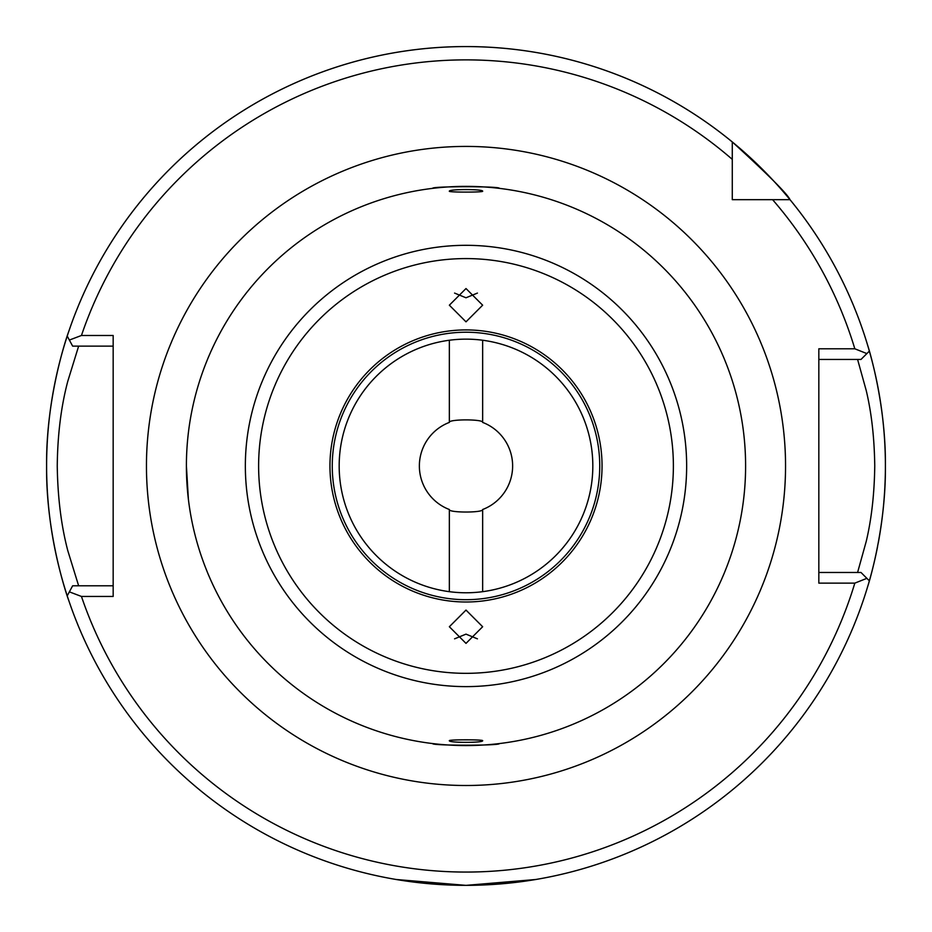 <?xml version="1.0" encoding="UTF-8"?>
<svg xmlns="http://www.w3.org/2000/svg" width="932" height="932" viewBox="0 0 932 932"><rect width="100%" height="100%" fill="white"/><g stroke="black" fill="none" stroke-linecap="round" stroke-linejoin="round"><path stroke-width="1.4" d="M395.995 879.482L416.522 882.429L466.023 885.365L515.501 882.429L536.005 879.482L465.988 885.365L395.995 879.482M592.822 465.965A126.822 126.822 0 0 0 466 339.143A126.822 126.822 0 0 0 339.178 465.965A126.822 126.822 0 0 0 466 592.775A126.822 126.822 0 0 0 592.822 465.965M68.537 599.835C68.98 601.385 45.819 537.811 46.6 465.965A419.4 419.4 0 0 0 67.221 595.828L69.364 591.855L81.445 596.445A406.084 406.084 0 0 0 854.819 583.129L818.832 583.129L818.832 348.789L854.819 348.789A406.084 406.084 0 0 0 772.593 199.669L790.021 199.669C787.295 193.821 768.05 174.575 732.284 141.944L732.284 199.669L772.593 199.669M854.819 583.129L866.865 578.341L869.358 580.834A419.4 419.4 0 0 0 877.571 546.641M878.212 543.251A419.4 419.4 0 0 0 885.4 465.965C885.994 530.413 867.401 587.684 867.797 586.181M460.688 186.412L464.928 186.365M494.03 187.763L499.284 188.346C501.358 186.19 430.7 186.179 432.716 188.346M188.392 499.249L186.4 465.965A279.6 279.6 0 0 1 466 186.365A279.6 279.6 0 0 1 745.6 465.965A279.6 279.6 0 0 1 466 745.565A279.6 279.6 0 0 1 186.4 465.965M187.81 437.923L188.311 433.31M471.312 745.507L467.072 745.553M437.97 744.155L432.716 743.573C430.642 745.728 501.3 745.74 499.284 743.573M477.429 293.079L466 297.786L454.571 293.079M466 321.843L482.648 305.195L466 288.536L449.352 305.195L466 321.843M454.571 638.839L466 634.133L477.429 638.839M466 610.076L449.352 626.735L466 643.383L482.648 626.735L466 610.076M482.648 340.238L482.648 422.406C483.696 419.05 448.327 419.05 449.352 422.406L449.352 340.238M482.648 422.406A46.623 46.623 0 0 1 482.648 509.513L482.648 591.68M449.352 591.68L449.352 509.513A46.623 46.623 0 0 1 449.352 422.406M482.648 740.684C483.72 742.909 448.292 742.921 449.352 740.684C448.292 739.53 483.696 739.53 482.648 740.684M449.352 509.513C448.304 512.868 483.673 512.88 482.648 509.513M449.352 191.246C448.304 189.01 483.708 189.01 482.648 191.246C483.685 192.388 448.327 192.388 449.352 191.246M732.284 146.266L732.284 159.372A406.084 406.084 0 0 0 81.445 335.485L69.364 340.063L67.221 336.091A419.4 419.4 0 0 0 46.6 465.965C45.831 393.968 69.003 330.522 68.537 332.083M867.797 345.737C867.412 344.304 886.006 401.541 885.4 465.965A419.4 419.4 0 0 0 869.358 351.084L866.865 353.589L854.819 348.789M81.445 335.485L113.168 335.485L113.168 596.445L81.445 596.445M857.591 572.469L866.271 541.247C871.56 518.868 874.391 493.739 874.752 465.86C874.379 438.028 871.56 412.958 866.259 390.636L857.591 359.449M818.832 572.469L860.993 572.469L866.865 578.341M866.865 353.589L860.993 359.449L818.832 359.449M732.284 143.05L732.284 159.372M732.284 195.627L732.284 199.669M78.638 346.133L67.791 381.246C61.093 406.457 57.574 434.731 57.248 466.082C57.714 497.467 61.221 525.671 67.803 550.696L78.638 585.785M113.168 346.133L72.649 346.133L69.364 340.063M69.364 591.855L72.649 585.785L113.168 585.785M885.4 465.965A419.4 419.4 0 0 0 67.221 336.091L68.653 338.735M869.358 580.834A419.4 419.4 0 0 1 67.221 595.828A419.4 419.4 0 0 0 869.358 580.834L866.667 578.143M332.258 465.965A133.742 133.742 0 0 0 466 599.695A133.742 133.742 0 0 0 599.742 465.965A133.742 133.742 0 0 0 466 332.223A133.742 133.742 0 0 0 332.258 465.965M602.049 465.965A136.049 136.049 0 0 1 466 602.002A136.049 136.049 0 0 1 329.951 465.965A136.049 136.049 0 0 1 466 329.916A136.049 136.049 0 0 1 602.049 465.965M673.382 465.965A207.382 207.382 0 0 1 466 673.335A207.382 207.382 0 0 1 258.618 465.965A207.382 207.382 0 0 1 466 258.583A207.382 207.382 0 0 1 673.382 465.965M686.651 465.965A220.651 220.651 0 0 1 466 686.616A220.651 220.651 0 0 1 245.349 465.965A220.651 220.651 0 0 1 466 245.314A220.651 220.651 0 0 1 686.651 465.965M146.452 465.965A319.548 319.548 0 0 1 466 146.417A319.548 319.548 0 0 1 785.548 465.965A319.548 319.548 0 0 1 466 785.501A319.548 319.548 0 0 1 146.452 465.965M869.358 351.084A419.4 419.4 0 0 0 46.6 465.965"/></g></svg>
